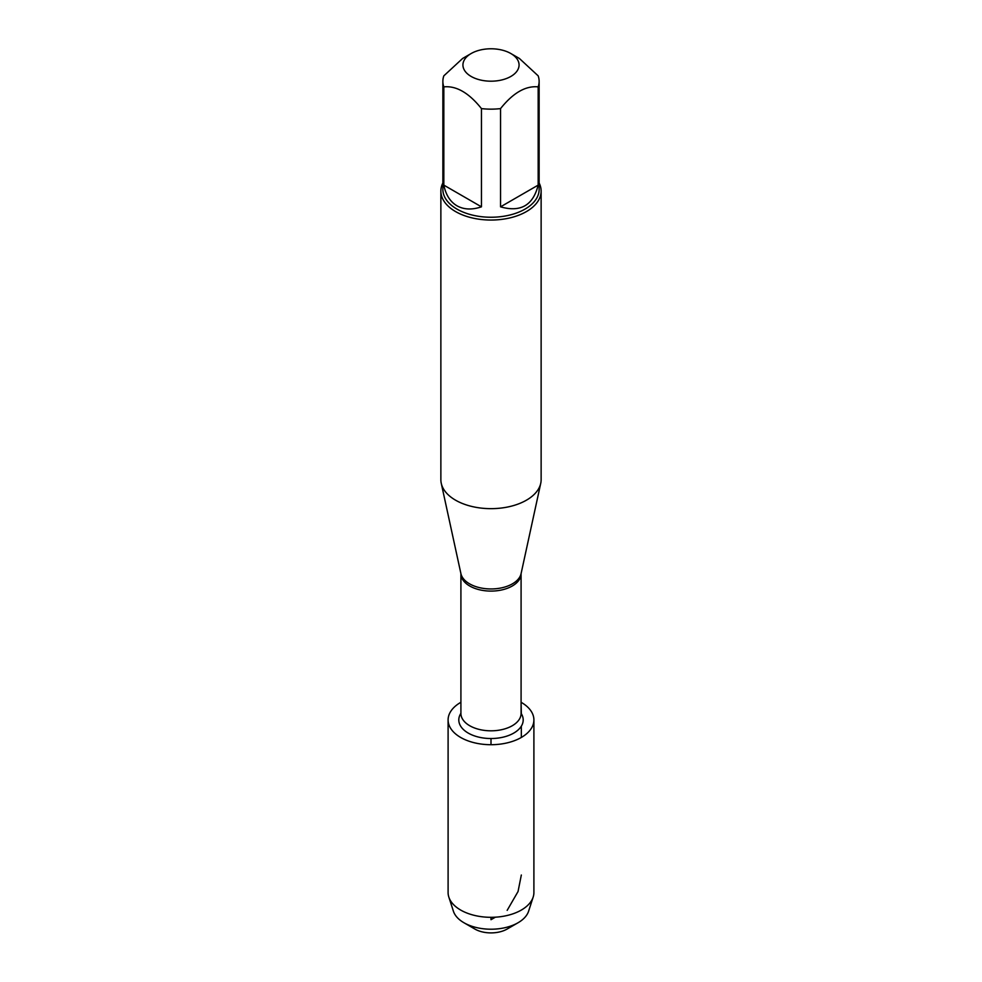 <?xml version="1.0" encoding="UTF-8"?>
<svg xmlns="http://www.w3.org/2000/svg" width="982" height="982" viewBox="0 0 982 982"><rect width="100%" height="100%" fill="white"/><g stroke="black" fill="none" stroke-linecap="round" stroke-linejoin="round"><path stroke-width="1.47" d="M440.869 191.097L440.869 479.719A50.131 28.944 0 0 0 441.262 483.328A50.131 28.944 0 0 0 455.55 500.182A50.131 28.944 0 0 0 507.252 507.093A50.131 28.944 0 0 0 540.738 483.328A50.131 28.944 0 0 0 541.131 479.719L541.131 191.097A50.131 28.944 180 0 1 510.186 217.844A50.131 28.944 180 0 1 455.55 211.56A50.131 28.944 180 0 1 440.869 191.097A50.131 28.944 180 0 1 442.87 182.996M521.086 713.325A32.185 18.584 180 0 1 491 738.525A32.185 18.584 180 0 1 460.914 713.325M539.13 182.996A50.131 28.944 180 0 1 541.131 191.097M471.151 76.449A28.073 16.203 0 0 0 510.849 76.449A28.073 16.203 0 0 0 510.849 53.531A28.073 16.203 0 0 0 496.573 49.1A28.073 16.203 0 0 0 471.151 53.531A28.073 16.203 0 0 0 471.151 76.449M500.55 206.834C520.583 212.591 533.128 205.348 538.173 185.119L500.55 206.834L500.55 108.597C513.083 92.873 525.628 85.63 538.173 86.87A48.13 27.791 0 0 0 539.13 81.359A48.13 27.791 0 0 0 538.173 75.847L519.355 58.441L510.849 53.531M538.173 185.119L538.173 86.87M471.151 53.531L462.645 58.441L443.827 75.847A48.13 27.791 0 0 0 442.87 81.359A48.13 27.791 0 0 0 443.827 86.87C456.372 85.63 468.905 92.873 481.45 108.597A48.13 27.791 0 0 0 500.55 108.597M443.827 185.119C445.816 194.878 450.198 201.776 456.974 205.803C463.848 209.657 472.011 210.001 481.45 206.834L443.827 185.119L443.827 86.87M481.45 206.834L481.45 108.597M539.13 81.359L539.13 189.465A48.13 27.791 180 0 1 509.413 215.132A48.13 27.791 180 0 1 456.974 209.105A48.13 27.791 180 0 1 442.87 189.465L442.87 81.359M460.914 702.277A42.901 24.771 0 0 0 448.099 719.941L448.099 892.54A42.901 24.771 0 0 0 448.835 897.094A42.901 24.771 0 0 0 460.668 910.056A42.901 24.771 0 0 0 503.692 916.206A42.901 24.771 0 0 0 533.165 897.094A42.901 24.771 0 0 0 533.901 892.54L533.901 719.941A42.901 24.771 0 0 0 521.086 702.277M448.099 719.941A42.901 24.771 0 0 0 460.668 737.457A42.901 24.771 0 0 0 507.424 742.822A42.901 24.771 0 0 0 533.901 719.941M448.835 897.094L453.402 911.198A38.261 22.083 0 0 0 463.946 922.749L463.946 922.749A38.261 22.083 0 0 0 518.054 922.749A38.261 22.083 0 0 0 528.598 911.198L533.165 897.094M474.834 929.033L463.946 922.749L474.834 929.033A22.856 13.196 180 0 0 507.166 929.033L518.054 922.749M495.358 917.188L491 919.704L491 917.311M491 744.712L491 738.525M521.086 702.572L521.332 713.73M521.332 726.152L521.332 737.457M521.332 875.023L518.054 891.509L507.166 910.363M521.086 573.635L521.086 573.721A30.086 17.369 180 0 1 491 591.09A30.086 17.369 180 0 1 460.914 573.721L460.914 573.635A30.319 17.504 0 0 0 469.556 583.824A30.319 17.504 0 0 0 500.832 588.009A30.319 17.504 0 0 0 521.086 573.635L540.738 483.328M460.914 573.721L460.914 713.448A30.086 17.369 0 0 0 491 730.817A30.086 17.369 0 0 0 521.086 713.448L521.086 713.521M460.914 573.635L441.262 483.328M521.086 573.721L521.086 713.448"/></g></svg>
